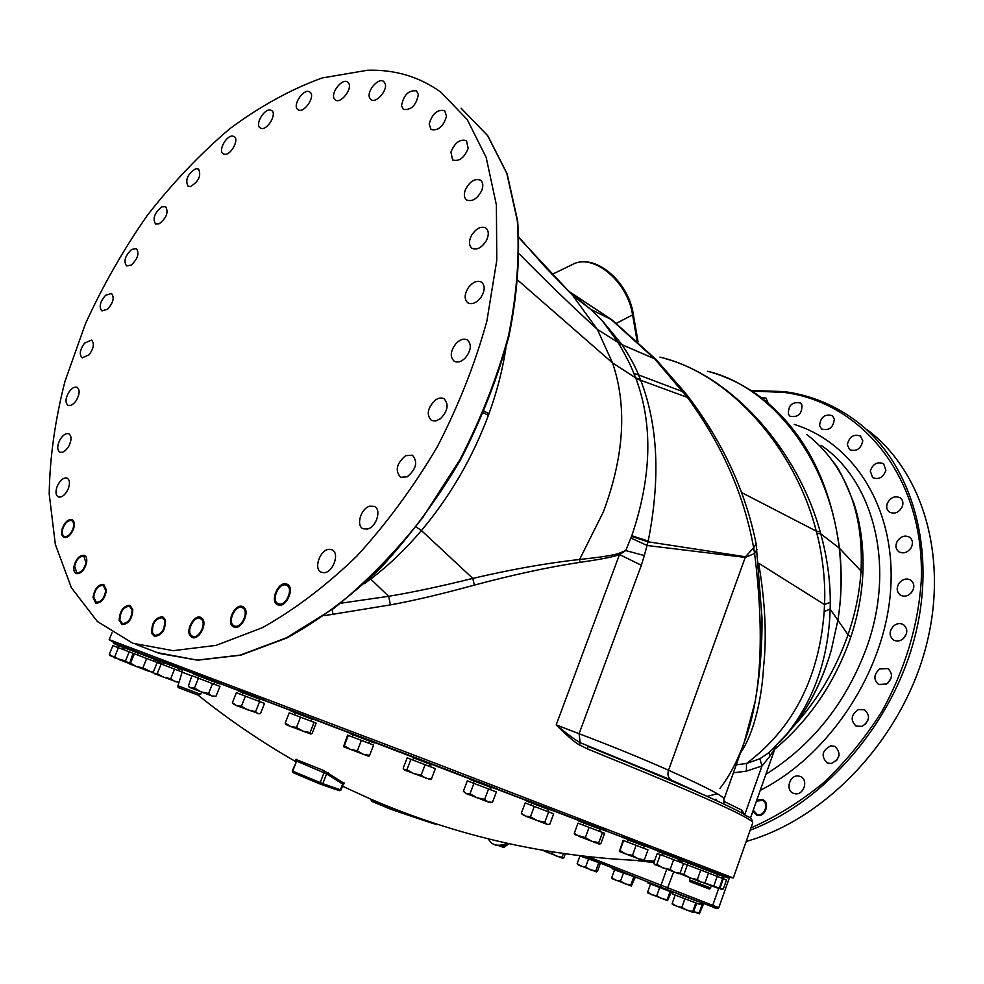 <?xml version="1.0" encoding="UTF-8"?>
<svg xmlns="http://www.w3.org/2000/svg" width="984" height="984" viewBox="0 0 984 984"><rect width="100%" height="100%" fill="white"/><g stroke="black" fill="none" stroke-linecap="round" stroke-linejoin="round"><path stroke-width="1.48" d="M775.38 747.434L769.562 756.647L761.96 765.982L746.389 771.124L733.4 772.821M722.773 878.503L724.113 876.953M714.728 799.844L715.749 799.549M806.646 434.411C816.769 442.136 825.711 451.459 833.485 462.369C837.864 466.514 844.678 480.18 853.928 503.365C860.865 524.755 863.841 547.965 862.882 572.983C861.923 594.25 857.925 615.529 850.889 636.796L850.828 636.956C835.293 682.023 810.041 719.341 775.109 748.922M788.405 414.227L790.029 416.232C798.209 417.634 802.169 413.858 801.911 404.916L800.349 402.985C792.169 401.534 788.196 405.273 788.405 414.227M819.574 425.728L821.665 429.049C829.192 430.906 833.411 427.523 834.321 418.901L832.279 415.642C824.752 413.735 820.521 417.093 819.574 425.728M847.298 444.78L849.647 449.663C856.486 451.841 860.865 448.913 862.784 440.869L860.483 436.047C853.632 433.809 849.241 436.724 847.298 444.78M870.262 470.979L872.636 477.609C878.761 479.971 883.189 477.535 885.908 470.315L883.583 463.747C877.433 461.336 872.992 463.747 870.262 470.979M887.236 503.562C886.104 507.203 886.818 510.044 889.376 512.074C894.788 514.447 899.13 512.541 902.389 506.354C903.496 502.738 902.808 499.921 900.298 497.879C894.874 495.456 890.52 497.351 887.236 503.562M897.199 541.335C895.12 545.702 895.674 549.183 898.859 551.79C903.546 554.029 907.654 552.651 911.196 547.633C913.25 543.291 912.721 539.822 909.597 537.215C904.899 534.915 900.754 536.292 897.199 541.335M899.425 582.762C896.178 587.719 896.486 591.827 900.36 595.099C904.308 597.103 908.06 596.206 911.602 592.405C914.825 587.473 914.542 583.377 910.741 580.105C906.756 578.051 902.98 578.936 899.425 582.762M893.558 625.984C888.97 631.322 888.97 636.008 893.546 640.031C896.793 641.703 900.053 641.236 903.312 638.616C907.9 633.302 907.937 628.628 903.423 624.594C900.151 622.872 896.854 623.327 893.558 625.984M879.721 668.948C873.681 674.397 873.3 679.563 878.577 684.434L886.584 684.028C892.611 678.616 893.029 673.462 887.826 668.566L879.721 668.948M858.479 709.55C850.976 714.765 850.188 720.288 856.105 726.094L862.144 726.364C869.647 721.186 870.483 715.688 864.641 709.845L858.479 709.55M830.865 745.786C821.984 750.411 820.754 756.13 827.187 762.957L831.209 763.535C840.09 758.984 841.369 753.264 835.022 746.413L830.865 745.786M798.282 775.958C789.611 774.777 785.146 790.214 793.313 793.264L795.392 793.793C804.039 795.047 808.59 779.635 800.496 776.536L798.282 775.958M753.289 810.103L757.004 814.346C764.322 817.261 769.623 803.03 762.219 800.349L756.425 801.21M746.179 841.455C824.727 819.438 899.696 741.309 924.837 650.928C950.126 560.499 923.546 471.619 867.211 429.774M912.967 590.179L910.594 593.5M906.338 634.04L903.25 638.678M891.246 677.668L887.986 682.994M868.429 718.837L865.366 724.347M839.044 755.528L836.461 760.694M804.617 786.105L802.735 790.201M768.11 403.108L766.056 398.151L761.075 397.524M833.485 462.369C854.026 491.803 863.202 528.137 861 571.36C859.61 592.54 855.28 613.659 848.024 634.717L847.974 634.889C835.539 669.956 817.163 700.719 792.833 727.176M788.381 732.6L796.265 722.686C811.64 701.986 823.288 677.89 831.222 650.399L837.888 620.203C841.64 596.968 842.169 572.983 839.475 548.248C830.361 482.197 804.814 432.406 762.834 398.864C745.86 385.839 727.422 376.626 707.521 371.239C770.903 386.171 828.909 458.433 839.192 548.002L862.882 572.983M781.345 740.399L782.096 739.611M793.129 726.807L780.939 740.866C803.928 716.635 820.693 686.475 831.222 650.399M750.398 818.27L775.257 747.766M776.007 745.983L774.839 748.504M780.312 741.518L786.487 734.482C814.039 700.067 828.602 658.296 830.176 609.158L830.275 602.331C830.336 580.117 827.163 557.288 820.779 533.857L820.201 531.852C798.184 451.152 733.781 377.229 664.975 358.52M779.66 742.231L786.487 734.482L768.75 752.797L759.919 758.726L761.96 765.982L744.777 814.641M769.549 752.084L769.562 756.647M759.919 758.726L746.512 763.498C793.301 728.332 819.192 677.668 824.186 611.507L830.176 609.158L837.888 620.203C841.64 596.759 842.083 572.688 839.192 548.002L820.779 533.857L816.843 533.254L816.289 531.151C794.974 447.523 729.39 373.465 659.944 357.118M736.253 764.789L746.512 763.498L746.389 771.124M723.572 801.173L741.961 810.226L741.665 812.919M742.403 813.325L743.363 812.772L744.039 814.235M611.753 319.714L568.629 291.153L611.002 319.357L654.778 359L688 398.212C722.158 444.965 744.052 494.829 753.658 547.793L754.593 553.463L745.355 557.436L647.263 545.517L630.879 538.063L625.726 550.56L619.502 554.533L556.194 724.876C567.276 735.971 575.123 742.699 579.736 745.06L587.817 749.07C698.591 794.039 753.559 818.651 752.723 822.895L733.301 877.974L421.558 757.975L109.175 639.637L115.718 643.684L725.983 876.719L733.301 877.974M619.157 553.266C613.918 555.21 600.732 557.276 579.601 559.466L603.376 511.901C624.225 455.949 627.275 406.294 612.552 362.936L597.313 329.357L572.872 295.667L590.744 309.382L602.085 320.489L621.667 344.191C629.895 356.7 635.516 366.934 638.53 374.904L684.913 392.456L689.304 398.102C723.498 443.673 745.774 492.246 756.143 543.808L753.658 547.793L745.466 556.772L648.038 541.79L644.336 555.554L625.726 550.56L619.157 553.266L619.502 554.533C614.311 556.698 601.113 559.306 579.908 562.356C548.888 567.03 513.709 574.607 474.386 585.099C441.287 594.164 413.317 600.744 390.476 604.877L324.523 615.64M824.186 611.507L824.518 604.57C825.379 590.289 824.346 562.159 816.843 533.254M758.689 563.488C765.257 602.393 766.88 636.919 763.547 667.078C762.083 696.045 754.457 733.141 740.472 752.895M756.143 543.808L761.96 617.349C762.342 646.205 760.042 674.384 755.085 701.863L744.211 742.416C737.324 761.259 729.242 776.573 719.968 788.344M757.04 549.392L754.593 553.463C764.716 634.68 761.259 697.668 744.211 742.416L723.966 799.352C725.122 796.966 706.647 787.261 668.53 770.238L745.466 556.772M715.774 800.324L716.081 799.229L715.798 800.336M619.502 554.533L641.347 565.246L579.084 733.732L556.194 724.876C566.464 733.498 574.471 739.439 580.216 742.686L671.506 780.115L708.677 797.101M752.723 822.895C751.235 815.81 748.799 818.196 742.539 813.399C721.702 802.009 670.079 779.623 587.657 746.241L587.817 749.07M741.26 812.71L741.961 810.226L743.363 812.772M579.736 745.06L580.216 742.686L579.084 733.732C612.442 746.364 642.257 758.541 668.53 770.238C667.226 774.814 668.21 778.11 671.506 780.115M644.336 555.554L641.347 565.246M621.138 343.416L618.05 342.432L618.505 343.182C625.701 355.433 630.818 365.494 633.844 373.367L638.53 374.904L640.399 379.48L640.707 380.291L636.021 378.729C653.069 424.707 651.654 477.043 631.789 535.751L630.879 538.063M364.4 583.66L370.685 579.023C388.68 565.394 405.592 549.22 421.435 530.524L472.8 578.408C511.2 569.404 546.809 563.094 579.601 559.466L579.908 562.356M370.685 579.023L388.618 596.304C412.591 592.331 440.647 586.366 472.8 578.408L474.386 585.099M416.318 527.067L421.435 530.524C450.131 496.33 472.455 457.941 488.372 415.359L488.987 413.686C496.858 391.939 502.48 370.242 505.837 348.594M390.476 604.877L388.618 596.304L341.485 603.118M332.407 610.006L332.887 614.287M689.304 398.102L640.707 380.291C658.025 425.051 660.522 478.642 648.21 541.052L648.038 541.79L631.531 536.464M633.844 373.367L636.021 378.729M602.085 320.489L618.05 342.432L597.313 329.357C571.495 305.716 545.517 280.612 519.367 254.032M655.885 359.308L611.9 319.812L590.744 309.382L567.141 289.8M57.306 486.01C55.264 491.582 55.621 495.235 58.388 496.945C61.967 497.633 65.227 494.989 68.167 489.023C70.184 483.452 69.839 479.823 67.096 478.113C63.505 477.412 60.245 480.044 57.306 486.01M132.803 643.229L173.196 650.67L216.111 645.381L262.421 627.681C294.364 609.809 325.802 586.009 356.725 556.255C386.614 523.537 413.464 487.068 437.277 446.847C458.679 405.359 475.211 363.44 486.871 321.104L496.785 260.305L496.379 204.943L486.17 157.44L467.191 119.495L440.807 92.139C419.467 76.764 395.064 69.47 367.586 70.233L322.076 77.97C290.846 89.335 260.071 106.272 229.739 128.769C200.195 153.922 172.704 182.815 147.268 215.459C123.381 249.69 102.779 285.803 85.436 323.773L64.944 381.448C55.055 420.156 49.803 457.646 49.2 493.906L55.325 544.337L71.365 587.706L97.342 621.494L132.803 643.229M59.901 439.86C57.011 445.949 57.035 450.057 59.962 452.173C62.939 452.947 65.903 450.906 68.855 446.084C71.734 439.996 71.721 435.887 68.819 433.772C65.83 432.997 62.853 435.014 59.901 439.86M69.138 391.78C65.362 398.212 65.005 402.739 68.068 405.346C70.516 406.134 73.16 404.658 75.989 400.894C79.753 394.449 80.122 389.922 77.084 387.315C74.612 386.503 71.967 387.991 69.138 391.78M84.538 343.145C79.852 349.763 79.077 354.658 82.225 357.832L89.126 354.806C93.812 348.188 94.599 343.281 91.463 340.107L84.538 343.145M105.559 295.298C99.95 301.904 98.744 307.119 101.942 310.944L107.76 309.111C113.381 302.518 114.599 297.291 111.426 293.453L105.559 295.298M131.573 249.469C125.066 255.852 123.406 261.338 126.592 265.926L131.327 265.053C137.858 258.681 139.543 253.195 136.37 248.583L131.573 249.469M161.917 206.861C154.525 212.815 152.397 218.51 155.521 223.958L159.187 223.811C166.591 217.894 168.744 212.187 165.644 206.702L161.917 206.861M195.828 168.682C187.624 173.934 185.017 179.777 188.005 186.222L190.625 186.517C198.842 181.314 201.474 175.459 198.51 168.977L195.828 168.682M232.47 136.075C226.037 135.509 217.907 151.155 223.22 153.861L224.819 154.316C231.215 154.992 239.444 139.273 234.13 136.555L232.47 136.075M270.883 110.196C264.659 107.6 254.376 124.796 260.243 127.981L260.895 128.301C267.045 131.032 277.451 113.763 271.596 110.552L270.883 110.196M309.972 92.152L309.825 92.053C304.142 87.539 291.842 105.436 297.808 109.531L298.004 109.679C303.699 114.169 316.024 96.149 309.972 92.152M348.521 82.976L347.647 82.078C342.321 77.65 330.095 93.32 334.425 98.978L335.347 99.938C340.661 104.341 352.924 88.572 348.521 82.976M385.138 83.542L383.698 81.475C378.705 77.195 366.786 90.639 369.455 97.49L370.943 99.642C375.925 103.886 387.881 90.368 385.138 83.542M418.335 94.513L416.539 90.897C408.643 89.987 403.637 94.919 401.521 105.719L403.354 109.409C411.263 110.27 416.257 105.313 418.335 94.513M446.539 116.186L444.633 110.663C437.437 109.212 432.284 113.64 429.159 123.972L431.09 129.568C438.274 130.983 443.427 126.518 446.539 116.186M468.163 148.412L466.441 140.663C459.983 138.83 454.805 142.668 450.893 152.163L452.652 159.986C459.085 161.782 464.251 157.92 468.163 148.412M481.779 190.441C483.464 185.693 483.058 182.286 480.549 180.195C474.854 178.165 469.798 181.339 465.383 189.715C463.673 194.475 464.091 197.907 466.65 199.998C472.32 201.991 477.363 198.805 481.779 190.441M486.231 240.859C489.085 235.004 488.937 230.723 485.801 227.993C480.868 225.926 476.108 228.399 471.508 235.385C468.642 241.264 468.802 245.557 471.988 248.288C476.883 250.305 481.631 247.833 486.231 240.859M480.795 297.574C485.05 290.76 485.272 285.594 481.471 282.088C477.302 280.157 472.984 281.928 468.519 287.389C464.263 294.228 464.054 299.394 467.917 302.9C472.049 304.782 476.342 303.01 480.795 297.574M465.346 357.905C471.176 350.365 471.853 344.388 467.375 339.972C463.944 338.299 460.229 339.418 456.195 343.342C450.364 350.894 449.725 356.872 454.264 361.276C457.646 362.899 461.348 361.78 465.346 357.905M440.426 418.741C447.904 410.857 449.085 404.178 443.969 398.704C441.275 397.364 438.249 397.942 434.891 400.439C427.425 408.335 426.281 415.014 431.459 420.463L435.691 421.017L440.426 418.741M407.228 476.809C416.306 469.073 418.028 461.853 412.382 455.186L405.592 455.69C396.54 463.476 394.867 470.684 400.574 477.314L407.228 476.809M367.561 529.011C376.54 527.055 381.804 509.269 374.301 506.403L369.812 506.182C360.857 508.236 355.654 525.948 363.207 528.789L367.561 529.011M323.625 572.676C332.924 573.217 340.255 552.725 331.854 549.773L329.517 549.33C320.206 548.924 312.974 569.342 321.436 572.257L323.625 572.676M286.073 585.099C278.546 582.319 270.661 601.249 278.312 603.758L278.595 603.856C286.086 606.759 294.068 587.768 286.442 585.222L286.073 585.099M243.036 608.087L242.162 607.608C235.557 604.52 227.292 621.47 233.466 625.455L234.413 625.972C241.043 629.022 249.26 611.962 243.036 608.087M201.929 619.76L200.158 618.37C194.463 615.726 186.616 629.785 190.859 635.012L192.692 636.451C198.399 639.059 206.234 624.902 201.929 619.76M164.5 620.203L162.175 617.681C155.226 618.641 152.028 623.696 152.545 632.835L154.918 635.406C161.868 634.385 165.066 629.317 164.5 620.203M132.102 610.08L129.568 606.292C123.64 606.734 120.405 611.224 119.851 619.76L122.422 623.598C128.363 623.118 131.585 618.616 132.102 610.08M105.731 590.486L103.271 585.357C98.24 585.406 95.054 589.305 93.701 597.042L96.174 602.22C101.204 602.147 104.39 598.235 105.731 590.486M85.977 562.75L83.849 556.268C79.606 556.022 76.531 559.318 74.612 566.169L76.752 572.688C80.995 572.909 84.07 569.588 85.977 562.75M73.124 528.334C74.157 524.263 73.628 521.668 71.537 520.536C67.982 520.093 65.079 522.812 62.816 528.703C61.771 532.787 62.299 535.394 64.415 536.526C67.957 536.957 70.86 534.226 73.124 528.334M381.202 803.584L382.85 804.248M388.545 808.368L391.14 809.414L393.034 808.43L370.98 799.266M295.963 759.476L323.81 770.558L344.523 783.608M400.488 811.259L392.997 808.43M498.937 845.65L503.033 847.335L502.578 845.367M503.033 847.335L504.288 847.126L503.82 845.108M504.288 847.126L508.9 843.682M371.276 799.365L371.288 800.176L372.567 799.918L371.276 799.365L371.472 800.226M393.034 808.43L391.644 808.651L371.202 800.336L370.906 799.229M391.903 808.885L372.05 800.681L371.595 801.284L371.276 800.164M391.14 809.414L392.099 808.983L391.14 809.414L371.595 801.284L391.14 809.414M432.32 823.276L437.597 824.678L423.944 820.484L424.571 820.004M423.87 820.459L391.226 809.438L423.87 820.459M432.456 822.673L432.247 823.264L432.923 822.833M432.247 823.264L424.83 820.767L425.039 820.176M320.489 784.039L293.048 772.551L292.248 770.952L296.651 761.087L296.344 759.316M339.406 790.656L320.563 784.064L320.169 782.637L324.166 772.366L323.81 770.558M340.526 789.758L339.271 790.632L321.657 784.482L322.801 783.645L292.703 771.173L296.651 761.087L326.602 773.891L328.349 772.87M339.271 790.632L340.415 789.795L322.801 783.645L326.602 773.891L342.653 784.039L344.351 783.018M343.096 784.617L341.017 789.98L340.415 789.795L342.653 784.039L343.096 784.617L344.191 783.485M336.073 789.623L320.108 784.051L296.098 773.941M544.177 851.099L543.869 850.471M552.528 851.898L551.938 853.472L556.673 856.203L562.024 857.249L562.639 858.319L563.857 857.716L565.296 853.804M543.808 850.188L547.559 852.661L551.938 853.472M563.389 853.534L562.024 857.249M544.127 851.025L562.774 858.343M579.158 855.625L602.872 864.087M579.97 855.957L577.153 863.644L581.052 866.191L585.603 867.052L590.388 869.819L595.8 870.877L596.452 871.935L597.46 871.258L600.203 863.718M577.497 864.567L577.153 863.644M588.432 859.29L585.603 867.052M598.616 863.14L595.8 870.877M577.448 864.493L596.452 871.935M612.392 867.876L612.109 868.663L617.005 870.729L637.89 878.023M614.594 869.758L611.753 877.593L615.799 880.225L620.51 881.123L625.357 883.939L630.842 884.997L631.347 886.03L635.086 877.63M612.048 878.528L611.753 877.593M623.364 873.226L620.51 881.123M633.684 877.125L630.842 884.997M612.134 878.638L631.322 886.03M648.173 882.119L647.89 882.919L672.761 892.586M650.522 884.075L647.644 892.07L651.863 894.8L656.746 895.747L661.654 898.601L667.201 899.671L667.57 900.668L671.273 892.058M647.89 893.017L647.644 892.07M659.624 887.679L656.746 895.747M670.079 891.627L667.201 899.671M647.841 892.968L667.57 900.668M700.128 903.509L703.203 904.726L700.042 903.755M702.133 904.542L699.206 912.808L693.745 911.799L699.427 913.792L703.203 904.726M699.206 912.808L699.452 913.792M675.159 892.783L698.308 901.701M693.191 899.696L675.073 892.636M672.945 892.07L672.33 893.804L677.976 896.19L699.821 904.382L700.436 902.648M675.159 895.059L672.17 903.447L676.648 906.326L681.826 907.346L686.955 910.335L692.748 911.442L693.031 912.451L696.807 903.398M672.367 904.419L672.17 903.447M684.839 898.884L681.826 907.346M695.737 903.005L692.748 911.442M672.33 904.37L693.031 912.451M154.882 661.605L155.521 660.043L154.857 659.784L158.559 661.199L153.664 659.317L158.547 661.186M118.547 645.701L123.443 647.546L117.551 645.319L118.547 645.701L117.809 647.484M118.412 647.718L112.889 645.602L109.273 654.397L114.685 657.607M109.888 655.504L114.673 657.509M109.778 655.356L109.273 654.397M122.705 649.342L123.467 647.484L122.717 647.201L138.301 653.142L123.455 647.497M133.061 653.29L118.424 647.706L114.698 656.771L119.667 659.846L129.285 663.524M114.82 657.939L125.485 660.928L129.273 663.4M114.759 657.865L114.698 656.771M129.212 651.814L125.485 660.928M138.326 653.081L157.428 660.362L134.746 651.716L138.326 653.093L137.551 654.987M182.163 671.998L133.061 653.278L129.445 663.856L147.92 670.94L153.369 671.949M153.43 672.281L152.741 672.687M146.702 658.481L142.877 667.853L152.68 672.699M129.445 663.856L130.565 663.13L136.296 666.525L142.877 667.853M134.39 653.782L130.565 663.13M181.499 669.034L158.141 660.129L181.892 669.624L159.002 660.891L180.097 668.948L179.309 668.653L178.51 670.608M157.219 662.478L153.332 672.035L154.365 673.671L178.78 682.65M174.598 669.108L170.699 678.751L174.98 681.58L179.014 682.293M154.07 673.314L157.219 673.597L163.516 677.238L170.699 678.751M161.13 663.966L157.219 673.597M198.633 675.959L219.715 684.003L193.75 674.089L198.633 675.971L197.821 677.964M216.013 696.229L219.936 686.414L191.892 675.701L188.375 686.082L190.748 687.89L211.88 695.946L215.582 696.291M212.569 683.597L208.596 693.474L211.88 695.946L215.89 696.241M188.375 686.082L189.383 687.324L194.463 688.087L201.093 691.875L208.596 693.474M198.448 678.197L194.463 688.087M259.53 699.169L238.251 691.014L260.366 699.464L259.53 699.157L258.718 701.198M264.524 703.425L236.381 692.674L232.372 702.711L236.443 705.589L259.173 713.781L260.563 713.437L264.524 703.425M259.628 701.543L255.619 711.629L257.66 713.646L259.173 713.781M233.073 703.72L236.443 705.589L241.424 706.241L248.091 710.054L255.619 711.629M232.851 703.437L232.372 702.711M245.459 696.131L241.424 706.241M311.891 719.12L291.067 711.137L312.74 719.415L311.903 719.107L311.079 721.186M316.159 723.129L289.235 712.846L285.212 723.068L290.391 726.376L310.882 734.076L312.174 733.289L316.159 723.129M314.068 722.33L310.058 732.576L310.796 734.076M285.68 724.421L290.391 726.376L296.504 727.434L302.851 731.137L310.058 732.576M285.581 724.31L285.212 723.068M300.538 717.151L296.504 727.434M352.961 734.753L372.579 742.256L350.046 733.621L352.961 734.765L352.149 736.856M361.374 740.386L357.352 750.78L363.047 754.236L369.59 755.392L373.588 745.048L347.598 735.134L343.502 746.708L368.705 756.315M343.502 746.696L344.302 745.749L350.365 749.402L357.352 750.78M348.324 735.392L344.302 745.749M369.59 755.392L368.803 756.315M413.612 757.914L431.484 764.74L413.612 757.914M425.113 764.716L421.127 775.158L425.851 778.246L431.423 779.02L435.371 768.639L407.155 757.864L403.194 768.196L404.608 770.091L429.996 779.476M403.969 769.623L406.921 769.709L413.575 773.584L421.127 775.158M410.906 759.291L406.921 769.709M431.423 779.02L430.266 779.426M474.226 781.062L491.865 787.79L474.226 781.075L473.439 783.178M488.568 788.947L484.657 799.377L488.162 801.985L492.467 802.292L496.379 791.936L467.314 780.841L463.415 791.173L466.268 793.608L490.13 802.686M463.944 791.849L466.268 793.608L470.008 793.768L476.896 797.716L484.657 799.377M473.931 783.362L470.008 793.768M490.118 802.686L491.951 802.378M531.864 803.104L549.367 809.783L531.864 803.116M553.66 813.817L525.161 802.932L521.348 813.202L525.456 816.105L547.707 824.567L549.871 824.075L553.66 813.817M522.061 814.211L525.456 816.105L530.438 816.757L537.202 820.631L544.804 822.23L546.932 824.297L548.482 824.432M521.815 813.916L521.348 813.202M534.275 806.413L530.438 816.757M548.629 811.898L544.804 822.23M583.118 825.084L583.881 823.005L583.057 822.698L601.163 829.61L583.869 823.03M604.631 833.3L578.014 823.128L574.287 833.276L579.404 836.535L599.588 844.198L600.941 843.399L604.631 833.3M574.791 834.616L585.369 837.569L591.679 841.246L598.789 842.673L599.687 844.186M574.693 834.494L574.287 833.276M589.108 827.359L585.369 837.569M602.503 832.476L598.789 842.673M627.411 839.696L645.123 846.449L627.411 839.696M636.107 845.317L632.478 855.342L638.038 858.7L644.372 859.844L647.976 849.856L623.106 840.373L619.366 851.492L643.634 860.766M619.366 851.492L620.006 850.533L625.824 854.038L632.478 855.342M623.622 840.557L620.006 850.533M644.372 859.844L643.696 860.766M662.367 853.116L679.784 859.758L662.367 853.116M679.452 873.521L700.879 882.082L705.134 882.488L708.492 873.005L657.226 853.411L653.745 863.091L654.434 864.444L678.763 873.694M654.606 864.653L656.869 864.37L663.093 867.986L670.116 869.462L674.716 872.414L680.079 873.214L678.972 873.669M660.375 854.616L656.869 864.37M673.622 859.672L670.116 869.462M683.56 863.472L680.079 873.214M687.607 862.833L704.335 869.216L687.607 862.833M700.731 870.041L697.349 879.573L700.879 882.082L704.323 882.636M679.489 873.509L683.941 874.432L690.264 878.048L697.349 879.573M687.324 864.924L683.941 874.432M703.535 868.995L718.64 874.764L708.947 870.631M717.877 887.937L721.432 889.253L723.375 888.847L726.524 879.93L708.48 873.029M703.511 882.771L717.361 888.011L720.165 887.691L722.096 889.327M704.003 882.697L718.492 887.826M717.889 874.469L713.929 885.612M722.674 878.441L719.415 887.642M717.865 874.542L723.154 876.117M723.338 878.712L720.165 887.691M278.152 604.951L277.845 604.84C269.308 602.036 278.115 580.917 286.516 584.004L286.922 584.152C295.434 586.993 286.516 608.186 278.152 604.951M232.913 626.464C226.025 621.999 235.25 603.094 242.618 606.55L243.589 607.079C250.539 611.396 241.375 630.449 233.971 627.042L232.913 626.464M190.22 635.898C185.484 630.055 194.242 614.373 200.601 617.325L202.569 618.875C207.378 624.606 198.645 640.412 192.274 637.509L190.22 635.898M151.856 633.561C151.278 623.364 154.857 617.731 162.606 616.661L165.189 619.465C165.829 629.637 162.262 635.295 154.5 636.439L151.856 633.561M119.15 620.314C119.765 610.793 123.369 605.787 129.986 605.295L132.815 609.527C132.237 619.034 128.633 624.065 122.016 624.606L119.15 620.314M93 597.423C94.513 588.776 98.08 584.434 103.689 584.385L106.432 590.105C104.944 598.752 101.389 603.118 95.768 603.204L93 597.423M73.96 566.366C76.1 558.727 79.532 555.038 84.267 555.32C86.358 556.317 87.145 558.727 86.629 562.541C84.513 570.191 81.082 573.881 76.346 573.635C74.218 572.639 73.431 570.216 73.96 566.366M62.213 528.728C64.747 522.147 67.994 519.121 71.955 519.613C74.292 520.88 74.882 523.771 73.726 528.31C71.205 534.89 67.97 537.941 63.997 537.461C61.648 536.194 61.045 533.279 62.213 528.728M756.844 800.004L762.551 799.549C770.804 802.55 764.888 818.43 756.733 815.17L752.858 811.308M723.215 875.932L421.324 759.857L117.908 644.791M679.907 859.389C687.127 862.07 687.139 862.009 679.981 859.204M662.589 852.451L645.356 845.797M627.583 838.958L622.491 837.003M578.137 819.979L554.841 811.05L578.137 819.979M497.412 789.07L492.148 787.052M468.384 777.975L436.884 765.933L468.384 777.975M407.757 754.814L376.183 742.76L407.757 754.814M349.48 732.576L347.143 731.69M290.415 710.079L289.456 709.71M237.39 689.907L215.927 681.752L237.39 689.907M113.345 642.909L118.449 645.233M133.172 650.756L118.117 644.618M158.166 660.227L132.705 650.08M157.809 659.575L192.901 672.896L158.141 660.129M221.289 683.72L192.876 672.871M265.963 700.706L237.218 689.722M318.435 720.682L289.308 709.55M375.691 742.969L350.033 733.621L374.338 742.908L376.343 742.76L348.361 732.071M437.056 765.921L407.634 754.691M497.609 789.057L468.261 777.864M555.062 811.037L525.948 799.918M606.796 830.853L578.026 819.869M650.658 847.679L622.368 836.892M685.196 860.963L657.496 850.397M709.624 870.397L684.495 861.209M718.763 874.382L723.179 876.08M724.273 876.215C729.329 878.134 729.39 878.146 724.433 876.24L727.422 877.802M657.829 850.865L650.043 847.864M622.7 837.347L606.206 831.013M578.346 820.324L554.496 811.185M526.268 800.386L497.043 789.205M468.593 778.319L436.49 766.056M407.966 755.171L375.802 742.895M347.327 732.034L317.893 720.805M289.628 710.042L265.446 700.842M237.538 690.227L220.637 683.806M718.763 888.269L712.711 905.366L587.965 856.646M673.634 872.009L666.98 889.561L582.651 856.043L661.186 887.297L660.879 885.612L666.697 869.364M716.967 908.453L711.862 906.621L712.711 905.366L718.886 907.605C717.926 908.958 715.577 908.626 711.862 906.621L661.186 887.297M718.849 907.58L729.267 878.171M765.921 774.297C812.809 744.802 846.461 702.318 866.892 646.845C895.932 565.689 873.595 481.065 821.136 445.334M794.309 424.424C854.014 443.009 896.252 508.654 890.643 589.723C885.243 670.658 830.041 755.036 760.251 790.349M751.899 391.103L783.485 392.345C862.255 402.099 925.452 478.347 921.221 581.519C918.06 626.144 904.985 669.403 881.996 711.297C865.256 737.779 845.871 761.53 823.829 782.526C800.668 801.542 776.376 816.683 750.94 827.95M784.556 391.706C810.644 395.211 834.383 404.879 855.785 420.721C910.102 461.176 937.026 545.456 915.686 633.536C894.431 721.543 825.982 801.468 750.128 830.238M837.888 620.203L848.024 634.717L850.889 636.796M847.974 634.889L850.828 636.956M758.664 563.217L824.518 604.57L830.275 602.331M135.312 644.126L159.31 653.425L197.6 660.19L240.736 655.184L287.033 637.89C318.877 620.387 350.132 597.017 380.783 567.793C410.377 535.64 436.908 499.761 460.377 460.18C481.434 419.319 497.633 377.991 508.974 336.184C517.215 295.126 520.118 256.775 517.682 221.154L507.141 173.824L487.83 135.804L461.078 108.178L487.609 135.583L506.809 173.393L517.301 220.613C519.724 256.209 516.797 294.56 508.531 335.667C497.166 377.524 480.93 418.913 459.836 459.848L422.923 517.338C395.064 552.676 365.347 583.032 333.81 608.395L286.393 637.829L240.207 655.098L197.304 660.116L156.8 652.527M741.616 492.553L816.289 531.151L820.201 531.852M648.21 541.052L631.789 535.751M518.101 280.452L612.552 362.936L635.701 377.881L640.399 379.48M684.876 392.419L655.947 359.381L618.505 343.182M519.023 237.894L572.872 295.667L544.988 266.836L518.998 237.292M637.091 340.993L632.577 314.868L616.414 323.342M572.307 264.598C594.164 252.359 628.382 280.92 633.278 314.105L632.577 314.868C627.694 281.19 592.749 252.581 572.307 264.598L551.913 274.474M488.987 413.686L484.226 411.201M488.372 415.359L483.538 412.825M507.609 843.386C500.179 846.129 494.608 845.822 490.893 842.464L490.758 842.292M421.361 818.897L392.136 808.873M423.858 819.758L392.087 808.996M321.657 784.482L292.937 772.489M653.917 862.611L635.27 860.36M680.079 894.985L698.566 901.565L676.697 893.251M161.93 664.274L156.444 660.006M153.652 659.341L155.521 660.055M118.437 645.147L138.301 653.142M133.148 650.67L158.818 660.817M179.297 668.665L181.905 669.649M191.831 675.86L182.114 672.158C182.102 669.514 181.585 668.21 180.576 668.234M201.732 692.121L200.601 694.347L177.969 685.737L182.114 672.158M198.399 695.196L178.99 687.804M711.407 885.797L710.436 887.912L689.501 879.893L690.005 877.949M708.468 888.7L694.249 883.312M710.436 887.912C709.722 890.065 709.87 888.982 694.224 883.3L690.51 881.824M657.644 850.545L650.326 847.716M711.862 906.621L666.98 889.561M750.903 390.463L784.334 391.607C810.496 395.125 834.309 404.83 855.785 420.721M707.115 796.4L717.238 793.744M112.004 632.798L109.175 639.637M723.941 804.112L723.966 799.352M715.872 799.192L715.577 800.238M638.075 341.903L633.278 314.117M197.956 695.048C228.965 719.87 261.596 742.084 295.889 761.69M342.481 786.204L370.661 799.094C457.388 836.437 548.297 856.966 643.388 860.692M643.782 860.705L654.495 861.025M678.382 861.172L683.228 861.111M508.236 843.534C501.065 846.671 495.284 846.326 490.893 842.464L488.126 838.823M392.087 808.048L372.567 799.918M424.83 820.767L423.919 820.471M371.202 800.336L371.595 801.284M293.048 772.551L292.248 770.952M296.159 760.976L295.84 759.353L296.528 759.857M123.443 647.546L113.664 643.425M153.024 660.891L153.799 658.985M162.655 664.544L163.455 662.589M193.221 673.437L220.539 683.88M214.032 684.151L214.832 682.133M265.348 700.916L237.562 690.301M242.248 694.913L243.073 692.847M317.783 720.891L289.653 710.14M294.4 714.814L295.225 712.724M376.343 742.76L347.352 732.145M368.951 743.277L369.763 741.161M436.392 766.13L407.991 755.281M412.813 760.017L413.624 757.901M429.651 766.45L430.463 764.322M496.957 789.266L475.309 781.444C463.784 777.028 470.942 779.881 468.618 778.455M490.229 789.586L491.028 787.471M554.423 811.246L535.444 804.445C519.54 798.344 529.392 802.28 526.292 800.509M531.089 805.195L531.864 803.092M547.756 811.566L548.543 809.451M606.156 831.049L590.043 825.33C570.622 817.901 581.655 822.304 578.383 820.459M599.588 831.369L600.351 829.291M650.03 847.876L622.724 837.458M627.398 841.996L628.136 839.967M643.585 848.183L644.323 846.142M684.581 861.16L674.089 857.568C657.054 850.951 657.164 851.443 657.853 850.951M662.429 855.404L663.142 853.411M678.271 861.443L678.985 859.45M709.021 870.582L683.179 861.061M687.422 864.961L688.111 863.017M702.871 870.865L703.572 868.921M721.641 878.048L722.281 876.227M200.601 694.347L197.39 694.839L180.908 688.579C178.338 687.976 177.366 687.029 177.969 685.737M694.224 883.3C686.721 880.077 691.002 882.5 689.501 879.893"/></g></svg>
